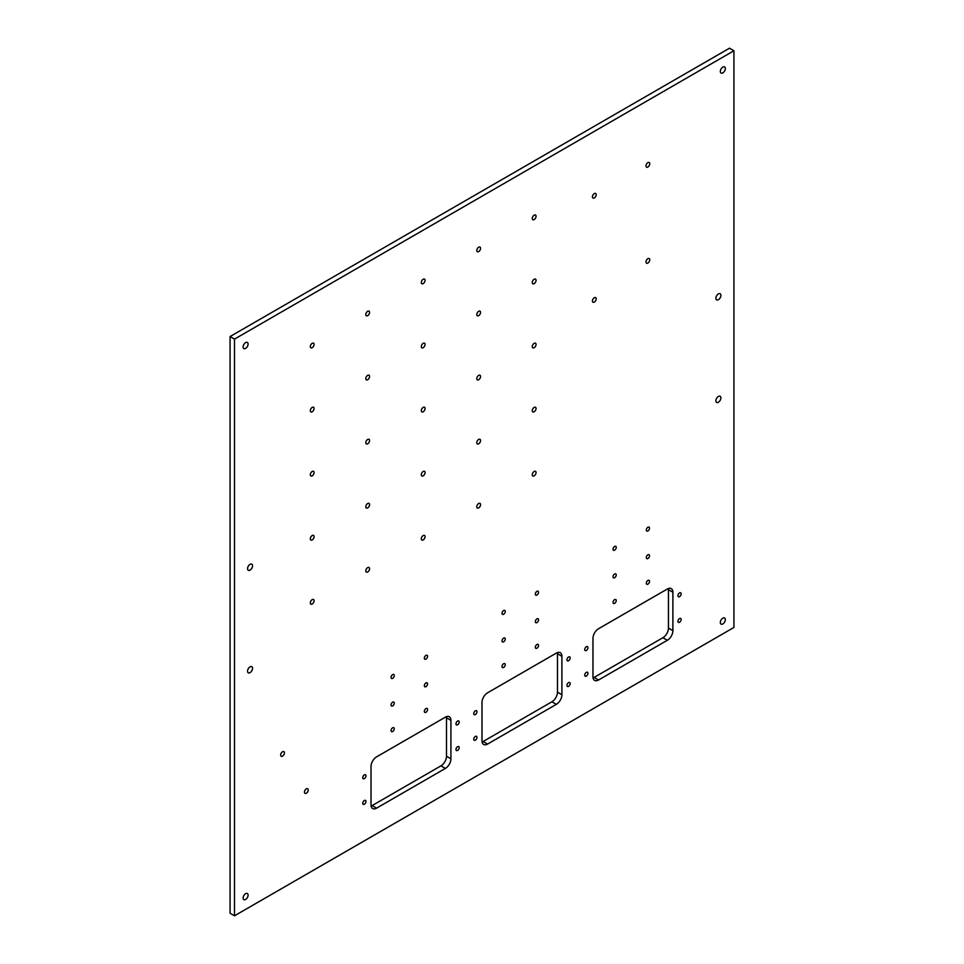 <?xml version="1.0" encoding="UTF-8"?>
<svg xmlns="http://www.w3.org/2000/svg" width="964" height="964" viewBox="0 0 964 964"><rect width="100%" height="100%" fill="white"/><g stroke="black" fill="none" stroke-linecap="round" stroke-linejoin="round"><path stroke-width="1.45" d="M668.365 588.534A7.845 4.531 -60 0 1 668.45 589.655L672.896 592.209A7.845 4.531 120 0 0 671.269 588.618A7.845 4.531 120 0 0 667.341 589.016L598.536 628.733A7.845 4.531 120 0 0 592.981 638.349L592.981 676.8A7.845 4.531 120 0 0 594.607 680.391A7.845 4.531 120 0 0 598.536 679.994L594.089 677.439A7.845 4.531 -60 0 1 593.077 677.909M668.45 628.094A7.845 4.531 -60 0 1 662.907 637.71L667.341 640.277A7.845 4.531 120 0 0 672.896 630.661L668.45 628.094L668.45 589.655M672.896 592.209L672.896 630.661M594.089 677.439L662.907 637.71M667.341 640.277L598.536 679.994M284.428 752.86A2.663 1.542 -60 0 1 283.259 755.547A2.663 1.542 -60 0 1 281.211 756.27A2.663 1.542 -60 0 1 281.211 753.185A2.663 1.542 -60 0 1 283.874 751.643A2.663 1.542 -60 0 1 284.428 752.86M308.215 789.962A2.663 1.542 -60 0 1 307.058 792.649A2.663 1.542 -60 0 1 304.998 793.372A2.663 1.542 -60 0 1 304.998 790.287A2.663 1.542 -60 0 1 307.673 788.745A2.663 1.542 -60 0 1 308.215 789.962M681.162 593.848A2.277 1.313 -60 0 1 680.162 596.138A2.277 1.313 -60 0 1 678.415 596.752A2.277 1.313 -60 0 1 677.945 595.704A2.277 1.313 -60 0 1 678.933 593.414A2.277 1.313 -60 0 1 680.692 592.812A2.277 1.313 -60 0 1 681.162 593.848M681.162 619.478A2.277 1.313 -60 0 1 680.162 621.768A2.277 1.313 -60 0 1 678.415 622.383A2.277 1.313 -60 0 1 677.945 621.334A2.277 1.313 -60 0 1 678.933 619.045A2.277 1.313 -60 0 1 680.692 618.442A2.277 1.313 -60 0 1 681.162 619.478M587.932 647.675A2.277 1.313 -60 0 1 586.943 649.965A2.277 1.313 -60 0 1 585.184 650.567A2.277 1.313 -60 0 1 584.714 649.531A2.277 1.313 -60 0 1 585.714 647.242A2.277 1.313 -60 0 1 587.462 646.627A2.277 1.313 -60 0 1 587.932 647.675M570.182 657.93A2.277 1.313 -60 0 1 569.182 660.22A2.277 1.313 -60 0 1 567.434 660.822A2.277 1.313 -60 0 1 566.952 659.786A2.277 1.313 -60 0 1 567.953 657.496A2.277 1.313 -60 0 1 569.7 656.882A2.277 1.313 -60 0 1 570.182 657.93M570.182 683.56A2.277 1.313 -60 0 1 569.182 685.85A2.277 1.313 -60 0 1 567.434 686.452A2.277 1.313 -60 0 1 566.952 685.416A2.277 1.313 -60 0 1 567.953 683.127A2.277 1.313 -60 0 1 569.7 682.512A2.277 1.313 -60 0 1 570.182 683.56M476.951 711.745A2.277 1.313 -60 0 1 475.951 714.035A2.277 1.313 -60 0 1 474.204 714.649A2.277 1.313 -60 0 1 473.734 713.601A2.277 1.313 -60 0 1 474.722 711.312A2.277 1.313 -60 0 1 476.481 710.709A2.277 1.313 -60 0 1 476.951 711.745M587.932 673.306A2.277 1.313 -60 0 1 586.943 675.595A2.277 1.313 -60 0 1 585.184 676.198A2.277 1.313 -60 0 1 584.714 675.161A2.277 1.313 -60 0 1 585.714 672.872A2.277 1.313 -60 0 1 587.462 672.257A2.277 1.313 -60 0 1 587.932 673.306M476.951 737.376A2.277 1.313 -60 0 1 475.951 739.665A2.277 1.313 -60 0 1 474.204 740.28A2.277 1.313 -60 0 1 473.734 739.243A2.277 1.313 -60 0 1 474.722 736.942A2.277 1.313 -60 0 1 476.481 736.339A2.277 1.313 -60 0 1 476.951 737.376M252.544 565.784A3.531 2.036 -60 0 1 251.002 569.338A3.531 2.036 -60 0 1 248.278 570.278A3.531 2.036 -60 0 1 248.278 566.205A3.531 2.036 -60 0 1 251.809 564.157A3.531 2.036 -60 0 1 252.544 565.784M720.891 397.903A3.531 2.036 -60 0 1 719.349 401.458A3.531 2.036 -60 0 1 716.626 402.398A3.531 2.036 -60 0 1 716.626 398.325A3.531 2.036 -60 0 1 720.168 396.288A3.531 2.036 -60 0 1 720.891 397.903M720.891 295.382A3.531 2.036 -60 0 1 719.349 298.936A3.531 2.036 -60 0 1 716.626 299.876A3.531 2.036 -60 0 1 716.626 295.803A3.531 2.036 -60 0 1 720.168 293.755A3.531 2.036 -60 0 1 720.891 295.382M252.544 668.305A3.531 2.036 -60 0 1 251.002 671.86A3.531 2.036 -60 0 1 248.278 672.8A3.531 2.036 -60 0 1 248.278 668.727A3.531 2.036 -60 0 1 251.809 666.69A3.531 2.036 -60 0 1 252.544 668.305M459.189 722A2.277 1.313 -60 0 1 458.201 724.289A2.277 1.313 -60 0 1 456.442 724.904A2.277 1.313 -60 0 1 455.972 723.856A2.277 1.313 -60 0 1 456.972 721.566A2.277 1.313 -60 0 1 458.719 720.964A2.277 1.313 -60 0 1 459.189 722M459.189 747.63A2.277 1.313 -60 0 1 458.201 749.92A2.277 1.313 -60 0 1 456.442 750.534A2.277 1.313 -60 0 1 455.972 749.486A2.277 1.313 -60 0 1 456.972 747.196A2.277 1.313 -60 0 1 458.719 746.594A2.277 1.313 -60 0 1 459.189 747.63M365.971 775.827A2.277 1.313 -60 0 1 364.97 778.117A2.277 1.313 -60 0 1 363.223 778.719A2.277 1.313 -60 0 1 362.753 777.683A2.277 1.313 -60 0 1 363.741 775.393A2.277 1.313 -60 0 1 365.489 774.779A2.277 1.313 -60 0 1 365.971 775.827M365.971 801.458A2.277 1.313 -60 0 1 364.97 803.747A2.277 1.313 -60 0 1 363.223 804.35A2.277 1.313 -60 0 1 362.753 803.313A2.277 1.313 -60 0 1 363.741 801.024A2.277 1.313 -60 0 1 365.489 800.409A2.277 1.313 -60 0 1 365.971 801.458M446.392 716.686A7.845 4.531 -60 0 1 446.489 717.806L450.923 720.361A7.845 4.531 120 0 0 449.296 716.77A7.845 4.531 120 0 0 445.38 717.168L376.562 756.885A7.845 4.531 120 0 0 371.019 766.501L371.019 804.952A7.845 4.531 120 0 0 372.646 808.543A7.845 4.531 120 0 0 376.562 808.157L372.128 805.591A7.845 4.531 -60 0 1 371.104 806.073M446.489 756.246A7.845 4.531 -60 0 1 440.934 765.862L445.38 768.429A7.845 4.531 120 0 0 450.923 758.813L446.489 756.246L446.489 717.806M450.923 720.361L450.923 758.813M372.128 805.591L440.934 765.862M445.38 768.429L376.562 808.157M557.373 652.604A7.845 4.531 -60 0 1 557.469 653.725L561.904 656.291A7.845 4.531 120 0 0 560.289 652.7A7.845 4.531 120 0 0 556.361 653.086L487.555 692.815A7.845 4.531 120 0 0 482 702.431L482 740.87A7.845 4.531 120 0 0 483.627 744.461A7.845 4.531 120 0 0 487.555 744.075L483.109 741.509A7.845 4.531 -60 0 1 482.096 741.991M557.469 692.176A7.845 4.531 -60 0 1 551.914 701.78L556.361 704.347A7.845 4.531 120 0 0 561.904 694.731L557.469 692.176L557.469 653.725M561.904 656.291L561.904 694.731M483.109 741.509L551.914 701.78M556.361 704.347L487.555 744.075M616.237 600.572A2.277 1.313 -60 0 1 615.237 602.862A2.277 1.313 -60 0 1 613.49 603.476A2.277 1.313 -60 0 1 613.02 602.44A2.277 1.313 -60 0 1 614.008 600.138A2.277 1.313 -60 0 1 615.767 599.536A2.277 1.313 -60 0 1 616.237 600.572M538.551 645.434A2.277 1.313 -60 0 1 537.551 647.724A2.277 1.313 -60 0 1 535.803 648.326A2.277 1.313 -60 0 1 535.333 647.29A2.277 1.313 -60 0 1 536.321 645A2.277 1.313 -60 0 1 538.081 644.386A2.277 1.313 -60 0 1 538.551 645.434M505.257 611.465A2.277 1.313 -60 0 1 504.256 613.755A2.277 1.313 -60 0 1 502.509 614.369A2.277 1.313 -60 0 1 502.027 613.321A2.277 1.313 -60 0 1 503.027 611.031A2.277 1.313 -60 0 1 504.774 610.429A2.277 1.313 -60 0 1 505.257 611.465M427.558 683.874A2.277 1.313 -60 0 1 426.57 686.163A2.277 1.313 -60 0 1 424.811 686.778A2.277 1.313 -60 0 1 424.341 685.729A2.277 1.313 -60 0 1 425.341 683.44A2.277 1.313 -60 0 1 427.088 682.837A2.277 1.313 -60 0 1 427.558 683.874M394.264 675.547A2.277 1.313 -60 0 1 393.276 677.837A2.277 1.313 -60 0 1 391.517 678.439A2.277 1.313 -60 0 1 391.047 677.403A2.277 1.313 -60 0 1 392.047 675.113A2.277 1.313 -60 0 1 393.794 674.499A2.277 1.313 -60 0 1 394.264 675.547M427.558 656.315A2.277 1.313 -60 0 1 426.57 658.617A2.277 1.313 -60 0 1 424.811 659.219A2.277 1.313 -60 0 1 424.341 658.183A2.277 1.313 -60 0 1 425.341 655.894A2.277 1.313 -60 0 1 427.088 655.279A2.277 1.313 -60 0 1 427.558 656.315M505.257 639.024A2.277 1.313 -60 0 1 504.256 641.313A2.277 1.313 -60 0 1 502.509 641.916A2.277 1.313 -60 0 1 502.027 640.879A2.277 1.313 -60 0 1 503.027 638.59A2.277 1.313 -60 0 1 504.774 637.975A2.277 1.313 -60 0 1 505.257 639.024M649.531 528.164A2.277 1.313 -60 0 1 648.543 530.465A2.277 1.313 -60 0 1 646.784 531.068A2.277 1.313 -60 0 1 646.314 530.031A2.277 1.313 -60 0 1 647.302 527.742A2.277 1.313 -60 0 1 649.061 527.127A2.277 1.313 -60 0 1 649.531 528.164M616.237 574.942A2.277 1.313 -60 0 1 615.237 577.231A2.277 1.313 -60 0 1 613.49 577.846A2.277 1.313 -60 0 1 613.02 576.797A2.277 1.313 -60 0 1 614.008 574.508A2.277 1.313 -60 0 1 615.767 573.905A2.277 1.313 -60 0 1 616.237 574.942M649.531 581.352A2.277 1.313 -60 0 1 648.543 583.642A2.277 1.313 -60 0 1 646.784 584.256A2.277 1.313 -60 0 1 646.314 583.208A2.277 1.313 -60 0 1 647.302 580.918A2.277 1.313 -60 0 1 649.061 580.316A2.277 1.313 -60 0 1 649.531 581.352M538.551 619.804A2.277 1.313 -60 0 1 537.551 622.093A2.277 1.313 -60 0 1 535.803 622.696A2.277 1.313 -60 0 1 535.333 621.659A2.277 1.313 -60 0 1 536.321 619.37A2.277 1.313 -60 0 1 538.081 618.755A2.277 1.313 -60 0 1 538.551 619.804M538.551 592.245A2.277 1.313 -60 0 1 537.551 594.535A2.277 1.313 -60 0 1 535.803 595.149A2.277 1.313 -60 0 1 535.333 594.101A2.277 1.313 -60 0 1 536.321 591.812A2.277 1.313 -60 0 1 538.081 591.209A2.277 1.313 -60 0 1 538.551 592.245M394.264 728.724A2.277 1.313 -60 0 1 393.276 731.013A2.277 1.313 -60 0 1 391.517 731.628A2.277 1.313 -60 0 1 391.047 730.591A2.277 1.313 -60 0 1 392.047 728.302A2.277 1.313 -60 0 1 393.794 727.687A2.277 1.313 -60 0 1 394.264 728.724M394.264 703.093A2.277 1.313 -60 0 1 393.276 705.383A2.277 1.313 -60 0 1 391.517 705.997A2.277 1.313 -60 0 1 391.047 704.961A2.277 1.313 -60 0 1 392.047 702.66A2.277 1.313 -60 0 1 393.794 702.057A2.277 1.313 -60 0 1 394.264 703.093M427.558 709.504A2.277 1.313 -60 0 1 426.57 711.794A2.277 1.313 -60 0 1 424.811 712.408A2.277 1.313 -60 0 1 424.341 711.36A2.277 1.313 -60 0 1 425.341 709.07A2.277 1.313 -60 0 1 427.088 708.468A2.277 1.313 -60 0 1 427.558 709.504M505.257 664.654A2.277 1.313 -60 0 1 504.256 666.943A2.277 1.313 -60 0 1 502.509 667.558A2.277 1.313 -60 0 1 502.027 666.51A2.277 1.313 -60 0 1 503.027 664.22A2.277 1.313 -60 0 1 504.774 663.606A2.277 1.313 -60 0 1 505.257 664.654M649.531 555.722A2.277 1.313 -60 0 1 648.543 558.011A2.277 1.313 -60 0 1 646.784 558.626A2.277 1.313 -60 0 1 646.314 557.578A2.277 1.313 -60 0 1 647.302 555.288A2.277 1.313 -60 0 1 649.061 554.686A2.277 1.313 -60 0 1 649.531 555.722M616.237 547.395A2.277 1.313 -60 0 1 615.237 549.685A2.277 1.313 -60 0 1 613.49 550.287A2.277 1.313 -60 0 1 613.02 549.251A2.277 1.313 -60 0 1 614.008 546.962A2.277 1.313 -60 0 1 615.767 546.347A2.277 1.313 -60 0 1 616.237 547.395M425.064 536.659A2.663 1.542 -60 0 1 423.895 539.346A2.663 1.542 -60 0 1 421.846 540.057A2.663 1.542 -60 0 1 421.292 538.84A2.663 1.542 -60 0 1 422.461 536.153A2.663 1.542 -60 0 1 424.509 535.442A2.663 1.542 -60 0 1 425.064 536.659M314.083 600.729A2.663 1.542 -60 0 1 312.914 603.416A2.663 1.542 -60 0 1 310.866 604.139A2.663 1.542 -60 0 1 310.312 602.91A2.663 1.542 -60 0 1 311.468 600.223A2.663 1.542 -60 0 1 313.529 599.512A2.663 1.542 -60 0 1 314.083 600.729M369.574 504.618A2.663 1.542 -60 0 1 368.405 507.305A2.663 1.542 -60 0 1 366.356 508.016A2.663 1.542 -60 0 1 365.802 506.799A2.663 1.542 -60 0 1 366.959 504.112A2.663 1.542 -60 0 1 369.019 503.401A2.663 1.542 -60 0 1 369.574 504.618M314.083 472.577A2.663 1.542 -60 0 1 312.914 475.264A2.663 1.542 -60 0 1 310.866 475.975A2.663 1.542 -60 0 1 310.312 474.758A2.663 1.542 -60 0 1 311.468 472.071A2.663 1.542 -60 0 1 313.529 471.36A2.663 1.542 -60 0 1 314.083 472.577M369.574 376.466A2.663 1.542 -60 0 1 368.405 379.153A2.663 1.542 -60 0 1 366.356 379.864A2.663 1.542 -60 0 1 365.802 378.647A2.663 1.542 -60 0 1 366.959 375.96A2.663 1.542 -60 0 1 369.019 375.237A2.663 1.542 -60 0 1 369.574 376.466M314.083 344.425A2.663 1.542 -60 0 1 312.914 347.112A2.663 1.542 -60 0 1 310.866 347.823A2.663 1.542 -60 0 1 310.312 346.606A2.663 1.542 -60 0 1 311.468 343.919A2.663 1.542 -60 0 1 313.529 343.208A2.663 1.542 -60 0 1 314.083 344.425M425.064 280.343A2.663 1.542 -60 0 1 423.895 283.03A2.663 1.542 -60 0 1 421.846 283.753A2.663 1.542 -60 0 1 421.292 282.524A2.663 1.542 -60 0 1 422.461 279.837A2.663 1.542 -60 0 1 424.509 279.126A2.663 1.542 -60 0 1 425.064 280.343M425.064 408.507A2.663 1.542 -60 0 1 423.895 411.194A2.663 1.542 -60 0 1 421.846 411.905A2.663 1.542 -60 0 1 421.292 410.676A2.663 1.542 -60 0 1 422.461 408.001A2.663 1.542 -60 0 1 424.509 407.278A2.663 1.542 -60 0 1 425.064 408.507M536.044 408.507A2.663 1.542 -60 0 1 534.887 411.194A2.663 1.542 -60 0 1 532.827 411.905A2.663 1.542 -60 0 1 532.273 410.688A2.663 1.542 -60 0 1 533.441 408.001A2.663 1.542 -60 0 1 535.502 407.278A2.663 1.542 -60 0 1 536.044 408.507M480.554 376.466A2.663 1.542 -60 0 1 479.397 379.153A2.663 1.542 -60 0 1 477.337 379.864A2.663 1.542 -60 0 1 476.782 378.647A2.663 1.542 -60 0 1 477.951 375.96A2.663 1.542 -60 0 1 480 375.249A2.663 1.542 -60 0 1 480.554 376.466M536.044 280.355A2.663 1.542 -60 0 1 534.887 283.03A2.663 1.542 -60 0 1 532.827 283.753A2.663 1.542 -60 0 1 532.273 282.524A2.663 1.542 -60 0 1 533.441 279.837A2.663 1.542 -60 0 1 535.502 279.126A2.663 1.542 -60 0 1 536.044 280.355M480.554 248.314A2.663 1.542 -60 0 1 479.397 251.002A2.663 1.542 -60 0 1 477.337 251.712A2.663 1.542 -60 0 1 476.782 250.483A2.663 1.542 -60 0 1 477.951 247.808A2.663 1.542 -60 0 1 480 247.085A2.663 1.542 -60 0 1 480.554 248.314M480.554 312.384A2.663 1.542 -60 0 1 479.397 315.071A2.663 1.542 -60 0 1 477.337 315.782A2.663 1.542 -60 0 1 476.782 314.565A2.663 1.542 -60 0 1 477.951 311.878A2.663 1.542 -60 0 1 480 311.167A2.663 1.542 -60 0 1 480.554 312.384M536.044 344.425A2.663 1.542 -60 0 1 534.887 347.112A2.663 1.542 -60 0 1 532.827 347.823A2.663 1.542 -60 0 1 532.273 346.606A2.663 1.542 -60 0 1 533.441 343.919A2.663 1.542 -60 0 1 535.502 343.208A2.663 1.542 -60 0 1 536.044 344.425M480.554 440.548A2.663 1.542 -60 0 1 479.397 443.223A2.663 1.542 -60 0 1 477.337 443.946A2.663 1.542 -60 0 1 476.782 442.717A2.663 1.542 -60 0 1 477.951 440.03A2.663 1.542 -60 0 1 480 439.319A2.663 1.542 -60 0 1 480.554 440.548M425.064 472.577A2.663 1.542 -60 0 1 423.895 475.264A2.663 1.542 -60 0 1 421.846 475.975A2.663 1.542 -60 0 1 421.292 474.758A2.663 1.542 -60 0 1 422.461 472.071A2.663 1.542 -60 0 1 424.509 471.36A2.663 1.542 -60 0 1 425.064 472.577M425.064 344.425A2.663 1.542 -60 0 1 423.895 347.112A2.663 1.542 -60 0 1 421.846 347.823A2.663 1.542 -60 0 1 421.292 346.606A2.663 1.542 -60 0 1 422.461 343.919A2.663 1.542 -60 0 1 424.509 343.208A2.663 1.542 -60 0 1 425.064 344.425M369.574 312.384A2.663 1.542 -60 0 1 368.405 315.071A2.663 1.542 -60 0 1 366.356 315.782A2.663 1.542 -60 0 1 365.802 314.565A2.663 1.542 -60 0 1 366.959 311.878A2.663 1.542 -60 0 1 369.019 311.167A2.663 1.542 -60 0 1 369.574 312.384M314.083 408.507A2.663 1.542 -60 0 1 312.914 411.182A2.663 1.542 -60 0 1 310.866 411.905A2.663 1.542 -60 0 1 310.312 410.676A2.663 1.542 -60 0 1 311.468 408.001A2.663 1.542 -60 0 1 313.529 407.278A2.663 1.542 -60 0 1 314.083 408.507M369.574 440.536A2.663 1.542 -60 0 1 368.405 443.223A2.663 1.542 -60 0 1 366.356 443.946A2.663 1.542 -60 0 1 365.802 442.717A2.663 1.542 -60 0 1 366.959 440.03A2.663 1.542 -60 0 1 369.019 439.319A2.663 1.542 -60 0 1 369.574 440.536M314.083 536.659A2.663 1.542 -60 0 1 312.914 539.346A2.663 1.542 -60 0 1 310.866 540.057A2.663 1.542 -60 0 1 310.312 538.84A2.663 1.542 -60 0 1 311.468 536.153A2.663 1.542 -60 0 1 313.529 535.43A2.663 1.542 -60 0 1 314.083 536.659M536.044 472.577A2.663 1.542 -60 0 1 534.887 475.264A2.663 1.542 -60 0 1 532.827 475.987A2.663 1.542 -60 0 1 532.273 474.758A2.663 1.542 -60 0 1 533.441 472.071A2.663 1.542 -60 0 1 535.502 471.36A2.663 1.542 -60 0 1 536.044 472.577M369.574 568.7A2.663 1.542 -60 0 1 368.405 571.375A2.663 1.542 -60 0 1 366.356 572.098A2.663 1.542 -60 0 1 365.802 570.869A2.663 1.542 -60 0 1 366.959 568.194A2.663 1.542 -60 0 1 369.019 567.471A2.663 1.542 -60 0 1 369.574 568.7M480.554 504.618A2.663 1.542 -60 0 1 479.397 507.305A2.663 1.542 -60 0 1 477.337 508.016A2.663 1.542 -60 0 1 476.782 506.799A2.663 1.542 -60 0 1 477.951 504.112A2.663 1.542 -60 0 1 480 503.401A2.663 1.542 -60 0 1 480.554 504.618M596.198 194.668A2.663 1.542 -60 0 1 595.041 197.355A2.663 1.542 -60 0 1 592.981 198.066A2.663 1.542 -60 0 1 592.426 196.849A2.663 1.542 -60 0 1 593.595 194.162A2.663 1.542 -60 0 1 595.656 193.451A2.663 1.542 -60 0 1 596.198 194.668M649.76 259.774A2.663 1.542 -60 0 1 648.603 262.449A2.663 1.542 -60 0 1 646.543 263.172A2.663 1.542 -60 0 1 645.988 261.943A2.663 1.542 -60 0 1 647.157 259.268A2.663 1.542 -60 0 1 649.206 258.545A2.663 1.542 -60 0 1 649.76 259.774M649.76 163.747A2.663 1.542 -60 0 1 648.603 166.423A2.663 1.542 -60 0 1 646.543 167.146A2.663 1.542 -60 0 1 645.988 165.916A2.663 1.542 -60 0 1 647.157 163.241A2.663 1.542 -60 0 1 649.206 162.518A2.663 1.542 -60 0 1 649.76 163.747M596.198 298.828A2.663 1.542 -60 0 1 595.041 301.515A2.663 1.542 -60 0 1 592.981 302.226A2.663 1.542 -60 0 1 592.426 301.009A2.663 1.542 -60 0 1 593.595 298.322A2.663 1.542 -60 0 1 595.656 297.611A2.663 1.542 -60 0 1 596.198 298.828M536.044 216.273A2.663 1.542 -60 0 1 534.887 218.961A2.663 1.542 -60 0 1 532.827 219.672A2.663 1.542 -60 0 1 532.273 218.454A2.663 1.542 -60 0 1 533.441 215.767A2.663 1.542 -60 0 1 535.502 215.056A2.663 1.542 -60 0 1 536.044 216.273M248.097 344.076A3.531 2.036 -60 0 1 246.555 347.63A3.531 2.036 -60 0 1 243.832 348.57A3.531 2.036 -60 0 1 243.109 346.956A3.531 2.036 -60 0 1 244.651 343.401A3.531 2.036 -60 0 1 247.374 342.461A3.531 2.036 -60 0 1 248.097 344.076M725.338 68.54A3.531 2.036 -60 0 1 723.795 72.095A3.531 2.036 -60 0 1 721.072 73.047A3.531 2.036 -60 0 1 720.337 71.432A3.531 2.036 -60 0 1 721.879 67.878A3.531 2.036 -60 0 1 724.603 66.926A3.531 2.036 -60 0 1 725.338 68.54M725.338 619.611A3.531 2.036 -60 0 1 723.795 623.166A3.531 2.036 -60 0 1 721.072 624.106A3.531 2.036 -60 0 1 720.337 622.491A3.531 2.036 -60 0 1 721.879 618.936A3.531 2.036 -60 0 1 724.603 617.996A3.531 2.036 -60 0 1 725.338 619.611M248.097 895.134A3.531 2.036 -60 0 1 246.555 898.689A3.531 2.036 -60 0 1 243.832 899.641A3.531 2.036 -60 0 1 243.109 898.014A3.531 2.036 -60 0 1 244.651 894.459A3.531 2.036 -60 0 1 247.374 893.52A3.531 2.036 -60 0 1 248.097 895.134M733.929 50.767L729.495 48.2L230.071 336.544L234.505 339.111L234.505 915.8L733.929 627.456L733.929 50.767L234.505 339.111M230.071 336.544L230.071 913.233L234.505 915.8"/></g></svg>
